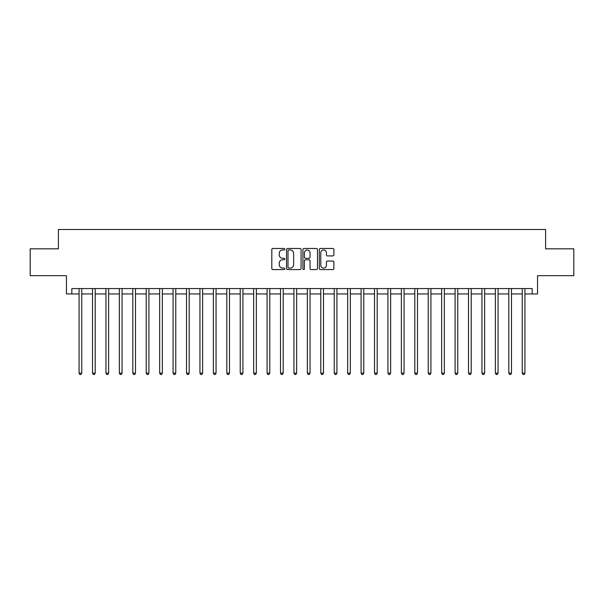 <?xml version="1.0" encoding="UTF-8"?>
<svg xmlns="http://www.w3.org/2000/svg" width="604" height="604" viewBox="0 0 604 604"><rect width="100%" height="100%" fill="white"/><g stroke="black" fill="none" stroke-linecap="round" stroke-linejoin="round"><path stroke-width="0.91" d="M284.809 249.218A0.74 0.74 0 0 0 284.076 248.486L272.872 248.486A1.057 1.057 0 0 0 271.815 249.535L271.815 268.516A1.057 1.057 0 0 0 272.872 269.573L284.076 269.573A0.74 0.74 0 0 0 284.809 268.833A0.74 0.74 0 0 0 284.076 268.093L282.627 268.093A3.375 3.375 0 0 1 279.252 264.726L279.252 263.14A3.375 3.375 0 0 1 282.627 259.765L284.076 259.765A0.74 0.74 0 0 0 284.809 259.025A0.74 0.74 0 0 0 284.076 258.293L282.627 258.293A3.375 3.375 0 0 1 279.252 254.918L279.252 253.333A3.375 3.375 0 0 1 282.627 249.958L284.076 249.958A0.74 0.74 0 0 0 284.809 249.218M332.819 255.915A1.057 1.057 0 0 0 333.876 254.865L333.876 249.535A1.057 1.057 0 0 0 332.819 248.486L320.377 248.486A1.057 1.057 0 0 0 319.32 249.535L319.32 268.516A1.057 1.057 0 0 0 320.377 269.573L332.819 269.573A1.057 1.057 0 0 0 333.876 268.516L333.876 262.083A1.057 1.057 0 0 0 332.819 261.034L327.496 261.034A1.057 1.057 0 0 0 326.439 262.083L326.439 265.277A2.824 2.824 0 0 1 323.616 268.093A2.824 2.824 0 0 1 320.799 265.277L320.799 252.782A2.824 2.824 0 0 1 323.616 249.958A2.824 2.824 0 0 1 326.439 252.782L326.439 254.865A1.057 1.057 0 0 0 327.496 255.915L332.819 255.915M71.831 293.944L71.831 288.569L532.169 288.569L532.169 293.944L537.545 293.944L537.545 275.681L573.8 275.681L573.8 248.825L545.601 248.825L545.601 229.482L58.399 229.482L58.399 248.825L30.2 248.825L30.2 275.681L66.455 275.681L66.455 293.944L79.079 293.944M301.079 249.535A1.057 1.057 0 0 0 300.022 248.486L287.579 248.486A1.057 1.057 0 0 0 286.522 249.535L286.522 268.516A1.057 1.057 0 0 0 287.579 269.573L300.022 269.573A1.057 1.057 0 0 0 301.079 268.516L301.079 249.535M303.978 248.486L316.421 248.486A1.057 1.057 0 0 1 317.478 249.535L317.478 268.516A1.057 1.057 0 0 1 316.421 269.573L311.098 269.573A1.057 1.057 0 0 1 310.041 268.516L310.041 260.822A1.057 1.057 0 0 0 308.984 259.765L305.45 259.765A1.057 1.057 0 0 0 304.401 260.822L304.401 268.833A0.74 0.74 0 0 1 303.661 269.573A0.74 0.74 0 0 1 302.921 268.833L302.921 249.535A1.057 1.057 0 0 1 303.978 248.486M81.766 293.944L92.51 293.944M95.198 293.944L105.942 293.944M108.622 293.944L119.365 293.944M122.053 293.944L132.797 293.944M135.485 293.944L146.228 293.944M148.909 293.944L159.652 293.944M162.34 293.944L173.084 293.944M175.772 293.944L186.515 293.944M189.195 293.944L199.939 293.944M202.627 293.944L213.371 293.944M216.058 293.944L226.802 293.944M229.482 293.944L240.226 293.944M242.914 293.944L253.657 293.944M256.345 293.944L267.081 293.944M269.769 293.944L280.513 293.944M283.201 293.944L293.944 293.944M296.632 293.944L307.368 293.944M310.056 293.944L320.799 293.944M323.487 293.944L334.231 293.944M336.919 293.944L347.655 293.944M350.343 293.944L361.086 293.944M363.774 293.944L374.518 293.944M377.198 293.944L387.942 293.944M390.629 293.944L401.373 293.944M404.061 293.944L414.805 293.944M417.485 293.944L428.228 293.944M430.916 293.944L441.66 293.944M444.348 293.944L455.091 293.944M457.772 293.944L468.515 293.944M471.203 293.944L481.947 293.944M484.635 293.944L495.378 293.944M498.058 293.944L508.802 293.944M511.49 293.944L522.234 293.944M524.921 293.944L532.169 293.944M288.742 249.958A0.74 0.74 0 0 0 288.002 250.698L288.002 267.361A0.74 0.74 0 0 0 288.742 268.093L290.267 268.093A3.375 3.375 0 0 0 293.642 264.726L293.642 253.333A3.375 3.375 0 0 0 290.267 249.958L288.742 249.958M310.041 252.834A2.824 2.824 0 0 0 307.217 250.011A2.824 2.824 0 0 0 304.401 252.834L304.401 257.236A1.057 1.057 0 0 0 305.45 258.293L308.984 258.293A1.057 1.057 0 0 0 310.041 257.236L310.041 252.834M81.902 288.569L81.842 288.704A1.072 1.072 0 0 0 81.766 289.105L81.766 373.121L79.079 373.121L79.079 289.105A1.072 1.072 0 0 0 79.003 288.704L78.95 288.569M81.766 373.121L80.959 374.518L79.887 374.518L79.079 373.121M95.326 288.569L95.273 288.704A1.072 1.072 0 0 0 95.198 289.105L95.198 373.121L92.51 373.121L92.51 289.105A1.072 1.072 0 0 0 92.435 288.704L92.374 288.569M95.198 373.121L94.39 374.518L93.318 374.518L92.51 373.121M108.758 288.569L108.705 288.704A1.072 1.072 0 0 0 108.622 289.105L108.622 373.121L105.942 373.121L105.942 289.105A1.072 1.072 0 0 0 105.859 288.704L105.806 288.569M108.622 373.121L107.822 374.518L106.742 374.518L105.942 373.121M122.189 288.569L122.129 288.704A1.072 1.072 0 0 0 122.053 289.105L122.053 373.121L119.365 373.121L119.365 289.105A1.072 1.072 0 0 0 119.29 288.704L119.237 288.569M122.053 373.121L121.245 374.518L120.173 374.518L119.365 373.121M135.613 288.569L135.56 288.704A1.072 1.072 0 0 0 135.485 289.105L135.485 373.121L132.797 373.121L132.797 289.105A1.072 1.072 0 0 0 132.721 288.704L132.661 288.569M135.485 373.121L134.677 374.518L133.605 374.518L132.797 373.121M149.045 288.569L148.992 288.704A1.072 1.072 0 0 0 148.909 289.105L148.909 373.121L146.228 373.121L146.228 289.105A1.072 1.072 0 0 0 146.145 288.704L146.093 288.569M148.909 373.121L148.108 374.518L147.029 374.518L146.228 373.121M162.476 288.569L162.416 288.704A1.072 1.072 0 0 0 162.34 289.105L162.34 373.121L159.652 373.121L159.652 289.105A1.072 1.072 0 0 0 159.577 288.704L159.524 288.569M162.34 373.121L161.532 374.518L160.46 374.518L159.652 373.121M175.9 288.569L175.847 288.704A1.072 1.072 0 0 0 175.772 289.105L175.772 373.121L173.084 373.121L173.084 289.105A1.072 1.072 0 0 0 173.008 288.704L172.948 288.569M175.772 373.121L174.964 374.518L173.892 374.518L173.084 373.121M189.331 288.569L189.278 288.704A1.072 1.072 0 0 0 189.195 289.105L189.195 373.121L186.515 373.121L186.515 289.105A1.072 1.072 0 0 0 186.432 288.704L186.379 288.569M189.195 373.121L188.395 374.518L187.315 374.518L186.515 373.121M202.755 288.569L202.702 288.704A1.072 1.072 0 0 0 202.627 289.105L202.627 373.121L199.939 373.121L199.939 289.105A1.072 1.072 0 0 0 199.864 288.704L199.811 288.569M202.627 373.121L201.819 374.518L200.747 374.518L199.939 373.121M216.187 288.569L216.134 288.704A1.072 1.072 0 0 0 216.058 289.105L216.058 373.121L213.371 373.121L213.371 289.105A1.072 1.072 0 0 0 213.295 288.704L213.235 288.569M216.058 373.121L215.251 374.518L214.178 374.518L213.371 373.121M229.618 288.569L229.565 288.704A1.072 1.072 0 0 0 229.482 289.105L229.482 373.121L226.802 373.121L226.802 289.105A1.072 1.072 0 0 0 226.719 288.704L226.666 288.569M229.482 373.121L228.682 374.518L227.602 374.518L226.802 373.121M243.042 288.569L242.989 288.704A1.072 1.072 0 0 0 242.914 289.105L242.914 373.121L240.226 373.121L240.226 289.105A1.072 1.072 0 0 0 240.15 288.704L240.098 288.569M242.914 373.121L242.106 374.518L241.034 374.518L240.226 373.121M256.474 288.569L256.421 288.704A1.072 1.072 0 0 0 256.345 289.105L256.345 373.121L253.657 373.121L253.657 289.105A1.072 1.072 0 0 0 253.582 288.704L253.521 288.569M256.345 373.121L255.537 374.518L254.465 374.518L253.657 373.121M269.905 288.569L269.852 288.704A1.072 1.072 0 0 0 269.769 289.105L269.769 373.121L267.081 373.121L267.081 289.105A1.072 1.072 0 0 0 267.006 288.704L266.953 288.569M269.769 373.121L268.969 374.518L267.889 374.518L267.081 373.121M283.329 288.569L283.276 288.704A1.072 1.072 0 0 0 283.201 289.105L283.201 373.121L280.513 373.121L280.513 289.105A1.072 1.072 0 0 0 280.437 288.704L280.384 288.569M283.201 373.121L282.393 374.518L281.321 374.518L280.513 373.121M296.76 288.569L296.707 288.704A1.072 1.072 0 0 0 296.632 289.105L296.632 373.121L293.944 373.121L293.944 289.105A1.072 1.072 0 0 0 293.869 288.704L293.808 288.569M296.632 373.121L295.824 374.518L294.752 374.518L293.944 373.121M310.192 288.569L310.131 288.704A1.072 1.072 0 0 0 310.056 289.105L310.056 373.121L307.368 373.121L307.368 289.105A1.072 1.072 0 0 0 307.293 288.704L307.24 288.569M310.056 373.121L309.248 374.518L308.176 374.518L307.368 373.121M323.616 288.569L323.563 288.704A1.072 1.072 0 0 0 323.487 289.105L323.487 373.121L320.799 373.121L320.799 289.105A1.072 1.072 0 0 0 320.724 288.704L320.671 288.569M323.487 373.121L322.679 374.518L321.607 374.518L320.799 373.121M337.047 288.569L336.994 288.704A1.072 1.072 0 0 0 336.919 289.105L336.919 373.121L334.231 373.121L334.231 289.105A1.072 1.072 0 0 0 334.148 288.704L334.095 288.569M336.919 373.121L336.111 374.518L335.031 374.518L334.231 373.121M350.479 288.569L350.418 288.704A1.072 1.072 0 0 0 350.343 289.105L350.343 373.121L347.655 373.121L347.655 289.105A1.072 1.072 0 0 0 347.579 288.704L347.526 288.569M350.343 373.121L349.535 374.518L348.463 374.518L347.655 373.121M363.902 288.569L363.85 288.704A1.072 1.072 0 0 0 363.774 289.105L363.774 373.121L361.086 373.121L361.086 289.105A1.072 1.072 0 0 0 361.011 288.704L360.958 288.569M363.774 373.121L362.966 374.518L361.894 374.518L361.086 373.121M377.334 288.569L377.281 288.704A1.072 1.072 0 0 0 377.198 289.105L377.198 373.121L374.518 373.121L374.518 289.105A1.072 1.072 0 0 0 374.435 288.704L374.382 288.569M377.198 373.121L376.398 374.518L375.318 374.518L374.518 373.121M390.765 288.569L390.705 288.704A1.072 1.072 0 0 0 390.629 289.105L390.629 373.121L387.942 373.121L387.942 289.105A1.072 1.072 0 0 0 387.866 288.704L387.813 288.569M390.629 373.121L389.822 374.518L388.75 374.518L387.942 373.121M404.189 288.569L404.136 288.704A1.072 1.072 0 0 0 404.061 289.105L404.061 373.121L401.373 373.121L401.373 289.105A1.072 1.072 0 0 0 401.298 288.704L401.245 288.569M404.061 373.121L403.253 374.518L402.181 374.518L401.373 373.121M417.621 288.569L417.568 288.704A1.072 1.072 0 0 0 417.485 289.105L417.485 373.121L414.805 373.121L414.805 289.105A1.072 1.072 0 0 0 414.721 288.704L414.669 288.569M417.485 373.121L416.684 374.518L415.605 374.518L414.805 373.121M431.052 288.569L430.992 288.704A1.072 1.072 0 0 0 430.916 289.105L430.916 373.121L428.228 373.121L428.228 289.105A1.072 1.072 0 0 0 428.153 288.704L428.1 288.569M430.916 373.121L430.108 374.518L429.036 374.518L428.228 373.121M444.476 288.569L444.423 288.704A1.072 1.072 0 0 0 444.348 289.105L444.348 373.121L441.66 373.121L441.66 289.105A1.072 1.072 0 0 0 441.584 288.704L441.524 288.569M444.348 373.121L443.54 374.518L442.468 374.518L441.66 373.121M457.908 288.569L457.855 288.704A1.072 1.072 0 0 0 457.772 289.105L457.772 373.121L455.091 373.121L455.091 289.105A1.072 1.072 0 0 0 455.008 288.704L454.955 288.569M457.772 373.121L456.971 374.518L455.892 374.518L455.091 373.121M471.339 288.569L471.279 288.704A1.072 1.072 0 0 0 471.203 289.105L471.203 373.121L468.515 373.121L468.515 289.105A1.072 1.072 0 0 0 468.44 288.704L468.387 288.569M471.203 373.121L470.395 374.518L469.323 374.518L468.515 373.121M484.763 288.569L484.71 288.704A1.072 1.072 0 0 0 484.635 289.105L484.635 373.121L481.947 373.121L481.947 289.105A1.072 1.072 0 0 0 481.871 288.704L481.811 288.569M484.635 373.121L483.827 374.518L482.755 374.518L481.947 373.121M498.194 288.569L498.141 288.704A1.072 1.072 0 0 0 498.058 289.105L498.058 373.121L495.378 373.121L495.378 289.105A1.072 1.072 0 0 0 495.295 288.704L495.242 288.569M498.058 373.121L497.258 374.518L496.178 374.518L495.378 373.121M511.626 288.569L511.565 288.704A1.072 1.072 0 0 0 511.49 289.105L511.49 373.121L508.802 373.121L508.802 289.105A1.072 1.072 0 0 0 508.727 288.704L508.674 288.569M511.49 373.121L510.682 374.518L509.61 374.518L508.802 373.121M525.05 288.569L524.997 288.704A1.072 1.072 0 0 0 524.921 289.105L524.921 373.121L522.234 373.121L522.234 289.105A1.072 1.072 0 0 0 522.158 288.704L522.098 288.569M524.921 373.121L524.113 374.518L523.041 374.518L522.234 373.121"/></g></svg>
